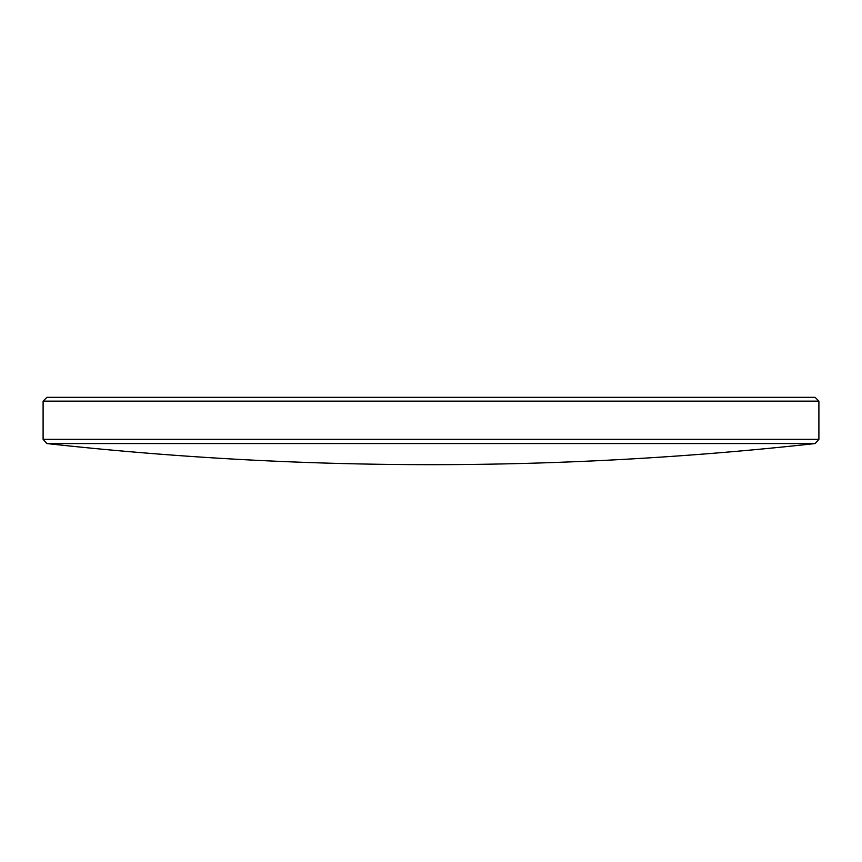 <?xml version="1.0" encoding="UTF-8"?>
<svg xmlns="http://www.w3.org/2000/svg" width="862" height="862" viewBox="0 0 862 862"><rect width="100%" height="100%" fill="white"/><g stroke="black" fill="none" stroke-linecap="round" stroke-linejoin="round"><path stroke-width="0.65" stroke-dasharray="4.31 3.23" d="M43.1 401.142L818.9 401.142M818.9 439.318L43.1 439.318M46.893 443.564L815.107 443.564M815.086 397.328L46.914 397.328"/><path stroke-width="1.29" d="M815.107 443.564L46.893 443.564L43.1 439.318L818.9 439.318L815.107 443.564A3513.092 3513.092 0 0 1 431 464.672A3513.092 3513.092 0 0 1 46.893 443.564M43.1 401.142L46.914 397.328L815.086 397.328L818.9 401.142L43.1 401.142L43.1 439.318M818.9 401.142L818.9 439.318"/></g></svg>
